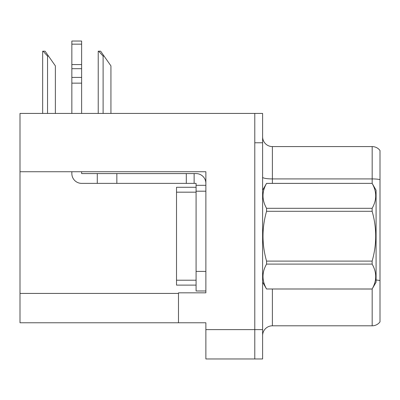 <?xml version="1.0" encoding="UTF-8"?>
<svg xmlns="http://www.w3.org/2000/svg" width="400" height="400" viewBox="0 0 400 400"><rect width="100%" height="100%" fill="white"/><g stroke="black" fill="none" stroke-linecap="round" stroke-linejoin="round"><path stroke-width="0.6" d="M205.87 171.73L205.87 292.835L178.48 292.835L178.48 322.77L205.87 322.77L205.87 358.965L254.785 358.965L254.785 329.62L254.785 358.965L262.61 358.965L262.61 329.62L254.785 329.62L254.785 113.425L20 113.425L20 171.73L205.87 171.73M20 171.73L20 322.77L178.48 322.77M262.61 335.585A9.785 9.785 0 0 1 272.39 325.805L372.175 325.805L372.175 288.95M254.785 113.425L262.61 113.425L262.61 142.77L254.785 142.77L254.785 329.62L205.87 329.62M380 150.5A9.785 9.785 0 0 0 372.175 146.585A9.785 9.785 0 0 1 380 150.5L380 321.89A9.785 9.785 0 0 1 372.175 325.805M262.61 142.77L262.61 329.62M380 179.6A9.785 1.7 180 0 0 372.175 178.92L372.175 146.585L272.39 146.585A9.785 9.785 0 0 1 262.61 136.805A9.785 9.785 0 0 0 272.39 146.585L272.39 183.37M380 180.28L380 280.56A9.785 1.7 180 0 0 376.085 280.02M98.675 51.205L100.66 51.205L104.085 56.1L103.11 56.1L98.675 51.205L98.22 51.205L98.22 113.425M110.935 113.425L110.935 65.88L104.085 56.1M43.11 51.205L45.095 51.205L48.52 56.1L47.545 56.1L43.11 51.205L42.655 51.205L42.655 113.425M55.37 113.425L55.37 65.88L48.52 56.1M71.85 171.73L71.85 173.585A9.785 9.785 0 0 0 81.63 183.37L97.28 183.37L97.28 173.585L196.085 173.585A9.785 9.785 0 0 1 205.87 183.375M196.085 290.98L205.87 290.98L196.085 290.98L196.085 183.37L194.13 183.37L194.13 173.585M205.87 185.325L196.085 185.325M205.87 191.195L196.085 191.195L196.085 187.285L176.52 187.285L176.52 285.11L196.085 285.11M97.28 183.37L186.305 183.37L186.305 173.585M194.13 183.37L186.305 183.37M81.63 171.73L81.63 173.585L97.28 173.585M71.85 113.425L71.85 83.145L81.63 83.145L81.63 113.425M81.63 44.155L71.85 44.155L71.85 41.035L81.63 41.035L81.63 83.145M71.85 83.145L71.85 77.405L81.63 77.405M81.63 68.69L71.85 68.69L71.85 44.155M71.85 68.69L71.85 77.405M81.63 64.57L71.85 64.57M262.61 190.215L266.56 183.37L372.135 183.37L376.085 190.215L376.085 282.175L372.135 288.995C376.87 280.73 376.87 272.43 372.135 264.095L266.56 264.095C261.825 272.36 261.825 280.66 266.56 288.995L372.135 289.02M372.135 183.37L266.56 183.4C261.825 191.665 261.825 199.965 266.56 208.3L266.56 211.295C261.825 227.855 261.825 244.455 266.56 261.095L266.56 264.095M266.56 208.3L372.135 208.3C376.87 200.03 376.87 191.73 372.135 183.4M372.135 208.3L372.135 211.295L266.56 211.295M266.56 261.095L372.135 261.095C376.87 244.455 376.87 227.855 372.135 211.295M372.135 261.095L372.135 264.095M262.61 282.175L266.56 289.02M266.56 288.995L372.135 288.995M20 293.425L178.48 293.425M272.39 289.02L272.39 325.805M372.175 183.44L372.175 178.92L272.39 178.92A9.785 1.7 0 0 1 262.61 177.225M103.11 113.425L103.11 56.1M47.545 113.425L47.545 56.1M205.87 271.415L196.085 271.415M116.845 183.37L116.845 173.585M176.52 280.215L196.085 280.215M176.52 192.175L196.085 192.175"/></g></svg>

